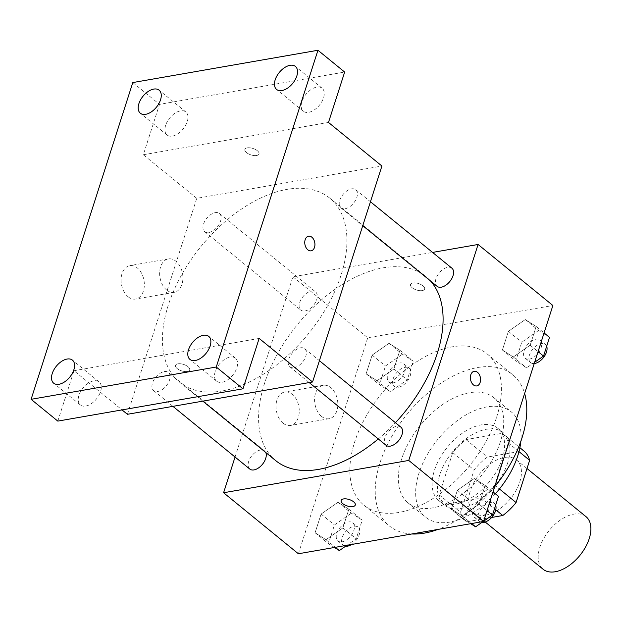 <?xml version="1.0" encoding="UTF-8"?>
<svg xmlns="http://www.w3.org/2000/svg" width="622" height="622" viewBox="0 0 622 622"><rect width="100%" height="100%" fill="white"/><g stroke="black" fill="none" stroke-linecap="round" stroke-linejoin="round"><path stroke-width="0.47" stroke-dasharray="3.11 2.33" d="M585.994 516.641A33.938 19.772 -50.8 0 0 549.218 530.442A33.938 19.772 -50.8 0 0 543.092 569.239M485.844 515.078A33.938 19.772 -50.8 0 0 516.003 490.564A33.938 19.772 -50.8 0 0 516.54 459.985A33.938 19.772 -50.8 0 0 479.764 473.785A33.938 19.772 -50.8 0 0 473.637 512.582A33.938 19.772 -50.8 0 0 485.844 515.078M518.989 451.626L508.267 442.887A45.577 26.559 -50.8 0 0 502.522 433.534A45.577 26.559 -50.8 0 0 502.226 433.293L466.01 439.614A45.577 26.559 -50.8 0 0 452.723 452.575L439.163 494.817L460.537 512.248L474.096 470.007A45.577 26.559 -50.8 0 1 487.384 457.046L523.6 450.732A45.577 26.559 -50.8 0 1 523.895 450.966M491.66 517.465L466.578 521.835A45.577 26.559 -50.8 0 1 466.282 521.601A45.577 26.559 -50.8 0 1 460.537 512.248M508.267 442.887L494.708 485.129L499.435 488.985M495.788 509.807L481.42 498.09L445.204 504.403L466.578 521.835M481.42 498.09A45.577 26.559 -50.8 0 0 494.708 485.129M439.163 494.817A45.577 26.559 -50.8 0 0 444.909 504.17A45.577 26.559 -50.8 0 0 445.204 504.403M507.661 462.931A46.666 27.189 129.2 0 1 478.45 501.013A46.666 27.189 129.2 0 1 444.225 505.01A46.666 27.189 129.2 0 1 452.645 451.665A46.666 27.189 129.2 0 1 503.214 432.694A46.666 27.189 129.2 0 1 507.661 462.931M502.319 458.569A46.666 27.189 -50.8 0 0 497.872 428.333A46.666 27.189 -50.8 0 0 447.304 447.304A46.666 27.189 -50.8 0 0 438.875 500.648A46.666 27.189 -50.8 0 0 455.662 504.084A46.666 27.189 -50.8 0 0 502.319 458.569M452.723 452.575L474.096 470.007M502.226 433.293L523.6 450.732M466.01 439.614L487.384 457.046M495.353 493.775A67.868 39.551 129.2 0 1 425.471 517.084A67.868 39.551 129.2 0 1 437.725 439.497A67.868 39.551 129.2 0 1 511.276 411.896A67.868 39.551 129.2 0 1 520.847 441.325M500.383 441.713A67.868 39.551 129.2 0 1 457.893 497.11A67.868 39.551 129.2 0 1 408.11 502.918A67.868 39.551 129.2 0 1 420.363 425.331A67.868 39.551 129.2 0 1 493.915 397.738A67.868 39.551 129.2 0 1 500.383 441.713M494.692 486.715A97.568 56.851 129.2 0 1 437.997 529.408M411.78 533.979A97.568 56.851 129.2 0 1 389.341 525.932A97.568 56.851 129.2 0 1 406.959 414.392A97.568 56.851 129.2 0 1 512.683 374.724A97.568 56.851 129.2 0 1 524.634 393.477M496.605 417.245A97.568 56.851 -50.8 0 0 487.306 354.027A97.568 56.851 -50.8 0 0 381.581 393.687A97.568 56.851 -50.8 0 0 363.963 505.227A97.568 56.851 -50.8 0 0 399.052 512.411A97.568 56.851 -50.8 0 0 496.605 417.245M525.295 319.56L536.172 326.488L530.169 345.194L513.282 356.966L502.397 350.038L508.399 331.332L525.295 319.56L536.172 326.488L530.169 345.194L513.282 356.966L502.397 350.038L508.399 331.332L525.295 319.56L538.644 330.453L549.529 337.388M389.014 343.336L399.899 350.264L393.897 368.97L377.01 380.742L366.125 373.814L372.127 355.108L389.014 343.336L399.899 350.264L393.897 368.97L377.01 380.742L366.125 373.814L372.127 355.108L389.014 343.336L402.372 354.229L413.257 361.157L407.254 379.863L390.367 391.635L379.482 384.707L385.484 366.008L402.372 354.229M298.389 553.759L367.726 337.793L552.88 305.495M474.259 478.512L485.144 485.44L479.134 504.147L462.247 515.918L451.362 508.99L457.364 490.284L474.259 478.512L485.144 485.44L479.134 504.147L462.247 515.918L451.362 508.99L457.364 490.284L474.259 478.512L487.617 489.405L498.494 496.34M337.987 502.288L348.864 509.216L342.862 527.923L325.975 539.694L315.09 532.766L321.092 514.06L337.987 502.288L348.864 509.216L342.862 527.923L325.975 539.694L315.09 532.766L321.092 514.06L337.987 502.288L351.337 513.181L362.222 520.109L356.219 538.815L346.928 545.292M378.3 438.945A118.779 69.213 -50.8 0 0 395.429 422.703M430.463 280.919A118.779 69.213 -50.8 0 0 425.914 276.572A118.779 69.213 -50.8 0 0 297.207 324.863A118.779 69.213 -50.8 0 0 275.756 460.653M235.054 457.038L292.931 276.782L432.57 252.415M305.029 310.961A11.709 6.819 -50.8 0 0 315.432 302.502A11.709 6.819 -50.8 0 0 315.618 291.951A11.709 6.819 -50.8 0 0 302.93 296.71A11.709 6.819 -50.8 0 0 300.815 310.098A11.709 6.819 -50.8 0 0 305.029 310.961M451.891 268.175A11.709 6.819 -50.8 0 0 439.202 272.934A11.709 6.819 -50.8 0 0 437.087 286.322M400.856 427.127A11.709 6.819 -50.8 0 0 388.167 431.886A11.709 6.819 -50.8 0 0 386.052 445.274M249.78 469.05A11.709 6.819 129.2 0 1 249.966 458.5A11.709 6.819 129.2 0 1 260.369 450.04A11.709 6.819 129.2 0 1 264.583 450.903A11.709 6.819 129.2 0 1 265.781 452.513M292.931 276.782L367.726 337.793M283.018 423.131A16.965 11.445 80.1 0 0 290.56 425.448A16.965 11.445 80.1 0 0 298.91 406.765A16.965 11.445 80.1 0 0 284.728 392.015A16.965 11.445 80.1 0 0 276.036 405.163A16.965 11.445 80.1 0 0 283.018 423.131M422.237 290.591A7.425 3.367 -162.2 0 0 424.632 289.043A7.425 3.367 -162.2 0 0 418.59 283.57A7.425 3.367 -162.2 0 0 410.489 284.511A7.425 3.367 -162.2 0 0 414.128 288.989A7.425 3.367 -162.2 0 0 422.237 290.591A7.425 3.367 -162.2 0 0 424.624 289.051A7.425 3.367 -162.2 0 0 418.59 283.578A7.425 3.367 -162.2 0 0 410.489 284.511A7.425 3.367 -162.2 0 0 414.128 288.997A7.425 3.367 -162.2 0 0 422.237 290.598M341.151 500.469L341.151 500.477A7.425 3.367 17.8 0 1 341.151 500.469A7.425 3.367 17.8 0 1 343.546 498.93A7.425 3.367 17.8 0 1 351.655 500.523A7.425 3.367 17.8 0 1 355.294 505.01A7.425 3.367 17.8 0 1 355.286 505.01L355.286 505.017M321.582 416.406A16.965 11.445 80.1 0 0 329.124 418.723A16.965 11.445 80.1 0 0 337.474 400.039A16.965 11.445 80.1 0 0 323.284 385.29A16.965 11.445 80.1 0 0 314.6 398.438A16.965 11.445 80.1 0 0 321.582 416.406M476.747 385.92L476.74 385.928A7.425 5.007 -99.9 0 1 476.74 385.928A7.425 5.007 -99.9 0 1 473.443 384.909A7.425 5.007 -99.9 0 1 470.387 377.049A7.425 5.007 -99.9 0 1 474.189 371.295L474.189 371.295M222.311 390.95A118.779 69.213 -50.8 0 0 327.872 305.153A118.779 69.213 -50.8 0 0 329.746 198.13A118.779 69.213 -50.8 0 0 201.038 246.413A118.779 69.213 -50.8 0 0 179.587 382.203A118.779 69.213 -50.8 0 0 222.311 390.95M164.2 371.591A11.709 6.819 129.2 0 1 168.414 372.454A11.709 6.819 129.2 0 1 166.299 385.842A11.709 6.819 129.2 0 1 153.611 390.6A11.709 6.819 129.2 0 1 153.797 380.05A11.709 6.819 129.2 0 1 164.2 371.591M345.132 208.735A11.709 6.819 -50.8 0 0 355.535 200.276A11.709 6.819 -50.8 0 0 355.722 189.726A11.709 6.819 -50.8 0 0 343.033 194.492A11.709 6.819 -50.8 0 0 340.918 207.872A11.709 6.819 -50.8 0 0 345.132 208.735M294.097 367.688A11.709 6.819 -50.8 0 0 304.5 359.228A11.709 6.819 -50.8 0 0 304.687 348.678A11.709 6.819 -50.8 0 0 291.998 353.444A11.709 6.819 -50.8 0 0 289.883 366.825A11.709 6.819 -50.8 0 0 294.097 367.688M208.86 232.511A11.709 6.819 -50.8 0 0 219.263 224.052A11.709 6.819 -50.8 0 0 219.449 213.502A11.709 6.819 -50.8 0 0 206.761 218.26A11.709 6.819 -50.8 0 0 204.646 231.648A11.709 6.819 -50.8 0 0 208.86 232.511M127.417 414.299L196.762 198.332L381.916 166.027M57.815 421.11L73.995 370.72L122.036 409.906M132.797 82.563L159.512 104.356L344.666 72.059M196.762 198.332L143.332 154.754L159.512 104.356M128.085 296.741A16.965 11.445 80.1 0 0 135.619 299.058A16.965 11.445 80.1 0 0 143.977 280.382A16.965 11.445 80.1 0 0 129.788 265.633A16.965 11.445 80.1 0 0 121.096 278.78A16.965 11.445 80.1 0 0 128.085 296.741M143.332 154.754L328.486 122.448M256.614 155.484A7.425 3.367 -162.2 0 0 259.009 153.945A7.425 3.367 -162.2 0 0 252.967 148.464A7.425 3.367 -162.2 0 0 244.866 149.404A7.425 3.367 -162.2 0 0 248.505 153.883A7.425 3.367 -162.2 0 0 256.614 155.484A7.425 3.367 -162.2 0 0 259.001 153.945A7.425 3.367 -162.2 0 0 252.967 148.471A7.425 3.367 -162.2 0 0 244.866 149.412A7.425 3.367 -162.2 0 0 248.505 153.891A7.425 3.367 -162.2 0 0 256.614 155.492M259.149 338.415L73.995 370.72M177.923 363.831A7.425 3.367 17.8 0 1 186.025 365.425A7.425 3.367 17.8 0 1 189.663 369.911A7.425 3.367 17.8 0 1 181.57 370.844A7.425 3.367 17.8 0 1 175.528 365.371A7.425 3.367 17.8 0 1 177.923 363.831A7.425 3.367 17.8 0 1 186.032 365.425A7.425 3.367 17.8 0 1 189.671 369.903A7.425 3.367 17.8 0 1 181.57 370.844A7.425 3.367 17.8 0 1 175.528 365.363A7.425 3.367 17.8 0 1 177.923 363.823M166.642 290.015A16.965 11.445 80.1 0 0 174.183 292.332A16.965 11.445 80.1 0 0 182.534 273.649A16.965 11.445 80.1 0 0 168.352 258.9A16.965 11.445 80.1 0 0 159.66 272.047A16.965 11.445 80.1 0 0 166.642 290.015M311.117 250.822L311.117 250.822A7.425 5.007 -99.9 0 1 307.82 249.803A7.425 5.007 -99.9 0 1 304.764 241.942A7.425 5.007 -99.9 0 1 308.566 236.197L308.566 236.197M301.903 101.604A14.866 8.661 -50.8 0 0 303.318 111.237A14.866 8.661 -50.8 0 0 319.428 105.188A14.866 8.661 -50.8 0 0 322.11 88.2A14.866 8.661 -50.8 0 0 311.202 89.467A14.866 8.661 -50.8 0 0 301.903 101.604M165.631 125.38A14.866 8.661 -50.8 0 0 167.046 135.005A14.866 8.661 -50.8 0 0 183.148 128.964A14.866 8.661 -50.8 0 0 185.838 111.976A14.866 8.661 -50.8 0 0 174.93 113.243A14.866 8.661 -50.8 0 0 165.631 125.38M215.228 371.559A14.866 8.661 -50.8 0 0 216.643 381.193A14.866 8.661 -50.8 0 0 232.752 375.152A14.866 8.661 -50.8 0 0 235.435 358.155A14.866 8.661 -50.8 0 0 224.534 359.43A14.866 8.661 -50.8 0 0 215.228 371.559M78.955 395.335A14.866 8.661 -50.8 0 0 80.37 404.969A14.866 8.661 -50.8 0 0 96.48 398.927A14.866 8.661 -50.8 0 0 99.162 381.931A14.866 8.661 -50.8 0 0 88.254 383.206A14.866 8.661 -50.8 0 0 78.955 395.335M334.434 547.469L328.447 543.659L334.449 524.96L351.337 513.181M342.147 541.824A11.709 6.819 -50.8 0 0 352.55 533.365A11.709 6.819 -50.8 0 0 352.736 522.814A11.709 6.819 -50.8 0 0 340.047 527.573A11.709 6.819 -50.8 0 0 337.933 540.961A11.709 6.819 -50.8 0 0 342.147 541.824M348.864 509.216L362.222 520.109M342.862 527.923L356.219 538.815M325.975 539.694L335.32 547.321M315.09 532.766L328.447 543.659M321.092 514.06L334.449 524.96M351.617 544.475A11.709 6.819 -50.8 0 0 358.078 527.168A11.709 6.819 -50.8 0 0 345.389 531.934A11.709 6.819 -50.8 0 0 343.274 545.315A11.709 6.819 -50.8 0 0 345.56 546.248M393.182 382.864A11.709 6.819 -50.8 0 0 403.585 374.413A11.709 6.819 -50.8 0 0 403.771 363.862A11.709 6.819 -50.8 0 0 391.082 368.621A11.709 6.819 -50.8 0 0 388.968 382.009A11.709 6.819 -50.8 0 0 393.182 382.864M399.899 350.264L413.257 361.157M393.897 368.97L407.254 379.863M377.01 380.742L390.367 391.635M366.125 373.814L379.482 384.707M372.127 355.108L385.484 366.008M398.523 387.226A11.709 6.819 -50.8 0 0 408.926 378.767A11.709 6.819 -50.8 0 0 409.113 368.216A11.709 6.819 -50.8 0 0 396.424 372.982A11.709 6.819 -50.8 0 0 394.309 386.363A11.709 6.819 -50.8 0 0 398.523 387.226M483.613 521.228L483.201 521.516M470.706 523.701L464.72 519.883L470.722 501.184L487.617 489.405M478.419 518.048A11.709 6.819 -50.8 0 0 488.822 509.589A11.709 6.819 -50.8 0 0 489.009 499.038A11.709 6.819 -50.8 0 0 476.32 503.797A11.709 6.819 -50.8 0 0 474.205 517.185A11.709 6.819 -50.8 0 0 478.419 518.048M485.144 485.44L493.036 491.885M479.134 504.147L487.034 510.584M462.247 515.918L471.593 523.545M451.362 508.99L464.72 519.883M457.364 490.284L470.722 501.184M495.641 505.227A11.709 6.819 -50.8 0 0 494.35 503.4A11.709 6.819 -50.8 0 0 481.669 508.158A11.709 6.819 -50.8 0 0 479.554 521.539A11.709 6.819 -50.8 0 0 481.832 522.472M534.648 362.276L526.64 367.859L515.755 360.931L521.757 342.232L538.644 330.453M529.454 359.096A11.709 6.819 -50.8 0 0 539.857 350.637A11.709 6.819 -50.8 0 0 540.044 340.086A11.709 6.819 -50.8 0 0 527.355 344.845A11.709 6.819 -50.8 0 0 525.24 358.233A11.709 6.819 -50.8 0 0 529.454 359.096M536.172 326.488L544.071 332.933M530.169 345.194L538.069 351.632M513.282 356.966L526.64 367.859M502.397 350.038L515.755 360.931M508.399 331.332L521.757 342.232M546.676 346.275A11.709 6.819 -50.8 0 0 545.385 344.448A11.709 6.819 -50.8 0 0 532.696 349.206A11.709 6.819 -50.8 0 0 530.582 362.587A11.709 6.819 -50.8 0 0 534.244 363.528M527.005 468.529L516.54 459.985M485.214 522.021L473.637 512.582M438.875 500.648L444.225 505.01M497.872 428.333L503.214 432.694M502.522 433.534L519.891 447.7M444.909 504.17L466.282 521.601M408.11 502.918L425.471 517.084M493.915 397.738L511.276 411.896M363.963 505.227L389.341 525.932M487.306 354.027L512.683 374.724M323.284 385.29L284.728 392.015M329.124 418.723L290.56 425.448M179.587 382.203L202.811 401.143M329.746 198.13L425.914 276.572M264.583 450.903L168.414 372.454M172.932 406.36L153.611 390.6M340.918 207.872L362.758 225.685M355.722 189.726L370.448 201.746M289.883 366.825L309.204 382.584M304.687 348.678L319.413 360.698M204.646 231.648L300.815 310.098M219.449 213.502L315.618 291.951M168.352 258.9L129.788 265.633M174.183 292.332L135.619 299.058M322.11 88.2L295.396 66.406M303.318 111.237L276.603 89.444M235.435 358.155L208.72 336.37M216.643 381.193L189.928 359.399M99.162 381.931L72.447 360.138M80.37 404.969L53.655 383.175M185.838 111.976L159.123 90.182M167.046 135.005L140.331 113.22M337.933 540.961L343.274 545.315M352.736 522.814L358.078 527.168M388.968 382.009L394.309 386.363M403.771 363.862L409.113 368.216M474.205 517.185L479.554 521.539M489.009 499.038L494.35 503.4M525.24 358.233L530.582 362.587M540.044 340.086L545.385 344.448"/><path stroke-width="0.93" d="M485.214 522.021L543.092 569.239A33.938 19.772 -50.8 0 0 555.298 571.735A33.938 19.772 -50.8 0 0 585.457 547.22A33.938 19.772 -50.8 0 0 585.994 516.641L527.005 468.529M518.989 451.626L529.641 460.319A45.577 26.559 -50.8 0 0 523.895 450.966L519.891 447.7M529.641 460.319L516.081 502.56A45.577 26.559 -50.8 0 1 502.794 515.521L491.66 517.465M499.435 488.985L516.081 502.56M495.788 509.807L502.794 515.521M520.847 441.325A67.868 39.551 129.2 0 1 517.745 455.879A67.868 39.551 129.2 0 1 495.353 493.775M524.634 393.477A97.568 56.851 129.2 0 1 521.982 437.942A97.568 56.851 129.2 0 1 494.692 486.715M437.997 529.408A97.568 56.851 129.2 0 1 411.78 533.979M432.57 252.415L478.085 244.477L552.88 305.495L483.543 521.461L298.389 553.759L223.586 492.748L235.054 457.038M478.085 244.477L408.74 460.443L483.543 521.461M473.443 384.909A7.425 5.007 -99.9 0 1 470.387 377.049A7.425 5.007 -99.9 0 1 474.189 371.295A7.425 5.007 -99.9 0 1 480.402 377.748A7.425 5.007 -99.9 0 1 476.747 385.92A7.425 5.007 -99.9 0 1 473.443 384.909M202.811 401.143L275.756 460.653A118.779 69.213 -50.8 0 0 318.48 469.4A118.779 69.213 -50.8 0 0 378.3 438.945M395.429 422.703A118.779 69.213 -50.8 0 0 430.463 280.919M408.74 460.443L223.586 492.748M362.758 225.685L437.087 286.322A11.709 6.819 -50.8 0 0 441.301 287.185A11.709 6.819 -50.8 0 0 451.704 278.726A11.709 6.819 -50.8 0 0 451.891 268.175L370.448 201.746M309.204 382.584L386.052 445.274A11.709 6.819 -50.8 0 0 390.266 446.137A11.709 6.819 -50.8 0 0 400.669 437.678A11.709 6.819 -50.8 0 0 400.856 427.127L319.413 360.698M265.781 452.513A11.709 6.819 129.2 0 1 261.341 465.551A11.709 6.819 129.2 0 1 249.78 469.05L172.932 406.36M343.546 498.93A7.425 3.367 17.8 0 1 351.648 500.531A7.425 3.367 17.8 0 1 355.286 505.017A7.425 3.367 17.8 0 1 347.193 505.95A7.425 3.367 17.8 0 1 341.151 500.477A7.425 3.367 17.8 0 1 343.546 498.93M355.286 505.01A7.425 3.367 17.8 0 1 347.193 505.943A7.425 3.367 17.8 0 1 341.151 500.477M474.189 371.295A7.425 5.007 -99.9 0 1 480.394 377.748A7.425 5.007 -99.9 0 1 476.74 385.92M317.951 50.265L216.254 367.019L31.1 399.316L132.797 82.563L317.951 50.265L344.666 72.059L328.486 122.448L381.916 166.027L312.571 381.994L127.417 414.299L122.036 409.906M216.254 367.019L242.969 388.804L57.815 421.11L31.1 399.316M312.571 381.994L259.149 338.415L242.969 388.804M307.82 249.803A7.425 5.007 -99.9 0 1 304.764 241.942A7.425 5.007 -99.9 0 1 308.566 236.197A7.425 5.007 -99.9 0 1 314.779 242.642A7.425 5.007 -99.9 0 1 311.124 250.822A7.425 5.007 -99.9 0 1 307.82 249.803M308.566 236.197A7.425 5.007 -99.9 0 1 314.771 242.65A7.425 5.007 -99.9 0 1 311.117 250.822M160.538 99.815A14.866 8.661 129.2 0 1 151.232 111.944A14.866 8.661 129.2 0 1 140.331 113.22A14.866 8.661 129.2 0 1 138.916 103.586A14.866 8.661 129.2 0 1 148.215 91.45A14.866 8.661 129.2 0 1 159.123 90.182A14.866 8.661 129.2 0 1 160.538 99.815M73.862 369.771A14.866 8.661 129.2 0 1 64.564 381.908A14.866 8.661 129.2 0 1 53.655 383.175A14.866 8.661 129.2 0 1 52.24 373.542A14.866 8.661 129.2 0 1 61.547 361.413A14.866 8.661 129.2 0 1 72.447 360.138A14.866 8.661 129.2 0 1 73.862 369.771M210.135 345.995A14.866 8.661 129.2 0 1 200.836 358.132A14.866 8.661 129.2 0 1 189.928 359.399A14.866 8.661 129.2 0 1 188.513 349.774A14.866 8.661 129.2 0 1 197.819 337.637A14.866 8.661 129.2 0 1 208.72 336.37A14.866 8.661 129.2 0 1 210.135 345.995M296.811 76.039A14.866 8.661 129.2 0 1 287.512 88.168A14.866 8.661 129.2 0 1 276.603 89.444A14.866 8.661 129.2 0 1 275.188 79.81A14.866 8.661 129.2 0 1 284.495 67.681A14.866 8.661 129.2 0 1 295.396 66.406A14.866 8.661 129.2 0 1 296.811 76.039M346.928 545.292L339.332 550.587L334.434 547.469M335.32 547.321L339.332 550.587M345.56 546.248A11.709 6.819 -50.8 0 0 347.488 546.178A11.709 6.819 -50.8 0 0 351.617 544.475M493.036 491.885L498.494 496.34L492.492 515.039L483.613 521.228M483.201 521.516L475.605 526.818L470.706 523.701M487.034 510.584L492.492 515.039M471.593 523.545L475.605 526.818M481.832 522.472A11.709 6.819 -50.8 0 0 483.761 522.402A11.709 6.819 -50.8 0 0 493.184 515.521A11.709 6.819 -50.8 0 0 495.641 505.227M544.071 332.933L549.529 337.388L543.527 356.087L534.648 362.276M538.069 351.632L543.527 356.087M534.244 363.528A11.709 6.819 -50.8 0 0 534.796 363.45A11.709 6.819 -50.8 0 0 544.219 356.569A11.709 6.819 -50.8 0 0 546.676 346.275"/></g></svg>
